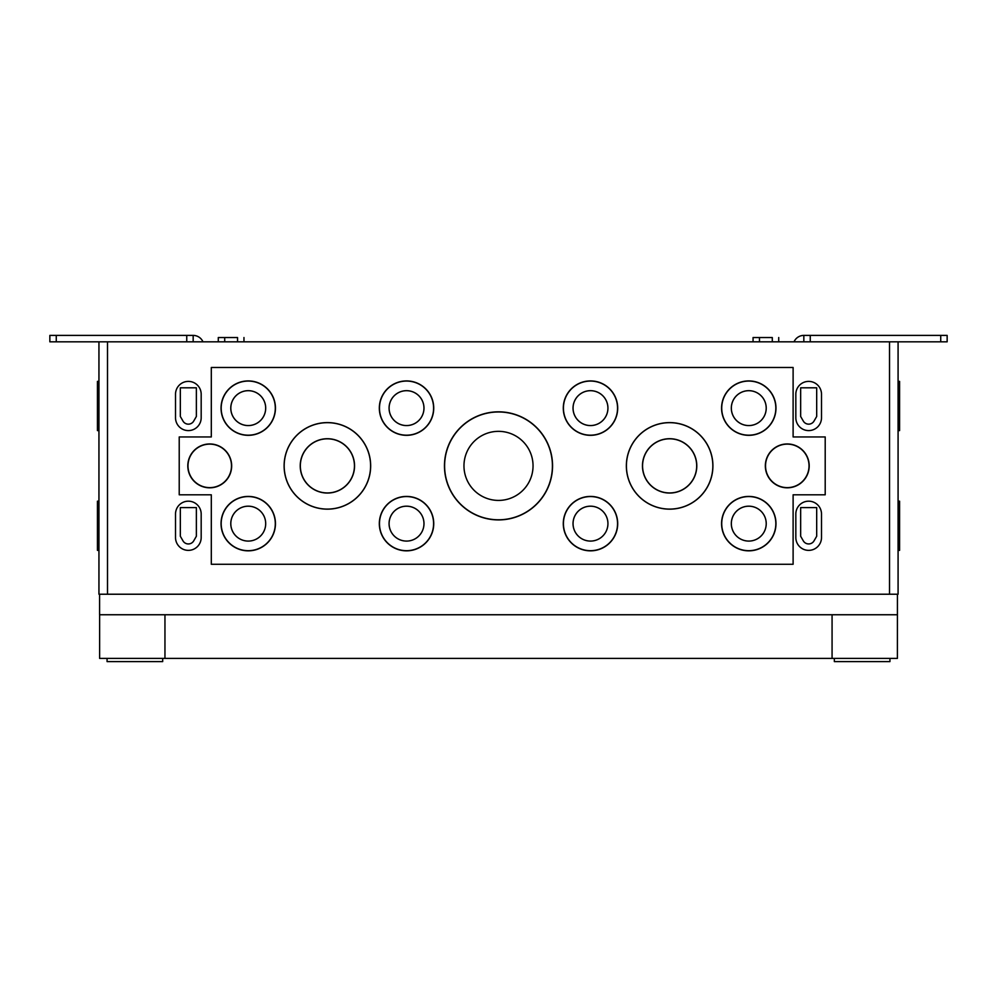 <?xml version="1.0" encoding="UTF-8"?>
<svg xmlns="http://www.w3.org/2000/svg" width="997" height="997" viewBox="0 0 997 997"><rect width="100%" height="100%" fill="white"/><g stroke="black" fill="none" stroke-linecap="round" stroke-linejoin="round"><path stroke-width="1.5" d="M772.301 341.821L772.301 337.534L753.059 337.534L753.059 341.821M778.719 341.821L778.719 337.534M237.548 341.821L237.548 337.534L218.293 337.534L218.293 341.821M243.966 341.821L243.966 337.534M748.772 550.843A27.206 27.206 0 0 0 772.339 510.028A27.206 27.206 0 0 0 725.218 510.028A27.206 27.206 0 0 0 748.772 550.843M748.772 550.693A27.056 27.056 0 0 0 772.214 510.103A27.056 27.056 0 0 0 725.342 510.103A27.056 27.056 0 0 0 748.772 550.693M748.772 541.084A17.46 17.46 0 0 0 763.889 514.901A17.46 17.46 0 0 0 733.655 514.901A17.46 17.46 0 0 0 748.772 541.084A17.435 17.435 0 0 0 763.876 514.913A17.435 17.435 0 0 0 733.68 514.913A17.435 17.435 0 0 0 748.772 541.072M590.486 550.843A27.206 27.206 0 0 0 614.052 510.028A27.206 27.206 0 0 0 566.932 510.028A27.206 27.206 0 0 0 590.486 550.843M590.486 550.693A27.056 27.056 0 0 0 613.928 510.103A27.056 27.056 0 0 0 567.056 510.103A27.056 27.056 0 0 0 590.486 550.693M590.486 541.084A17.46 17.46 0 0 0 605.603 514.901A17.46 17.46 0 0 0 575.369 514.901A17.46 17.46 0 0 0 590.486 541.084A17.435 17.435 0 0 0 605.59 514.913A17.435 17.435 0 0 0 575.394 514.913A17.435 17.435 0 0 0 590.486 541.072M406.527 550.843A27.206 27.206 0 0 0 430.093 510.028A27.206 27.206 0 0 0 382.973 510.028A27.206 27.206 0 0 0 406.527 550.843M406.527 550.693A27.056 27.056 0 0 0 429.969 510.103A27.056 27.056 0 0 0 383.097 510.103A27.056 27.056 0 0 0 406.527 550.693M406.527 541.084A17.46 17.46 0 0 0 421.644 514.901A17.46 17.46 0 0 0 391.41 514.901A17.46 17.46 0 0 0 406.527 541.084A17.435 17.435 0 0 0 421.631 514.913A17.435 17.435 0 0 0 391.435 514.913A17.435 17.435 0 0 0 406.527 541.072M248.241 550.843A27.206 27.206 0 0 0 271.807 510.028A27.206 27.206 0 0 0 224.686 510.028A27.206 27.206 0 0 0 248.241 550.843M248.241 550.693A27.056 27.056 0 0 0 271.683 510.103A27.056 27.056 0 0 0 224.811 510.103A27.056 27.056 0 0 0 248.241 550.693M248.241 541.084A17.46 17.46 0 0 0 263.358 514.901A17.46 17.46 0 0 0 233.124 514.901A17.46 17.46 0 0 0 248.241 541.084A17.435 17.435 0 0 0 263.345 514.913A17.435 17.435 0 0 0 233.148 514.913A17.435 17.435 0 0 0 248.241 541.072M498.512 519.923A54.05 54.05 0 0 0 545.322 438.854A54.05 54.05 0 0 0 451.703 438.854A54.05 54.05 0 0 0 498.512 519.923M498.512 519.786A53.9 53.9 0 0 0 545.197 438.929A53.9 53.9 0 0 0 451.828 438.929A53.9 53.9 0 0 0 498.512 519.786M498.512 500.419A34.546 34.546 0 0 0 528.422 448.613A34.546 34.546 0 0 0 468.59 448.613A34.546 34.546 0 0 0 498.512 500.419M669.635 509.155A43.27 43.27 0 0 0 707.11 444.238A43.27 43.27 0 0 0 632.16 444.238A43.27 43.27 0 0 0 669.635 509.155M669.635 509.093A43.207 43.207 0 0 0 707.047 444.276A43.207 43.207 0 0 0 632.21 444.276A43.207 43.207 0 0 0 669.635 509.093M669.635 493.041A27.156 27.156 0 0 0 693.152 452.302A27.156 27.156 0 0 0 646.106 452.302A27.156 27.156 0 0 0 669.635 493.041M669.635 492.942A27.056 27.056 0 0 0 693.065 452.351A27.056 27.056 0 0 0 646.193 452.351A27.056 27.056 0 0 0 669.635 492.942M327.39 509.155A43.27 43.27 0 0 0 364.865 444.238A43.27 43.27 0 0 0 289.915 444.238A43.27 43.27 0 0 0 327.39 509.155M327.39 509.093A43.207 43.207 0 0 0 364.802 444.276A43.207 43.207 0 0 0 289.965 444.276A43.207 43.207 0 0 0 327.39 509.093M327.39 493.041A27.156 27.156 0 0 0 350.907 452.302A27.156 27.156 0 0 0 303.873 452.302A27.156 27.156 0 0 0 327.39 493.041M327.39 492.942A27.056 27.056 0 0 0 350.819 452.351A27.056 27.056 0 0 0 303.96 452.351A27.056 27.056 0 0 0 327.39 492.942M787.281 487.807A21.922 21.922 0 0 0 806.261 454.919A21.922 21.922 0 0 0 768.288 454.919A21.922 21.922 0 0 0 787.281 487.807M787.281 487.633A21.76 21.76 0 0 0 806.124 455.006A21.76 21.76 0 0 0 768.438 455.006A21.76 21.76 0 0 0 787.281 487.633M748.772 435.328A27.206 27.206 0 0 0 772.339 394.525A27.206 27.206 0 0 0 725.218 394.525A27.206 27.206 0 0 0 748.772 435.328M748.772 435.19A27.056 27.056 0 0 0 772.214 394.6A27.056 27.056 0 0 0 725.342 394.6A27.056 27.056 0 0 0 748.772 435.19M748.772 425.582A17.46 17.46 0 0 0 763.889 399.398A17.46 17.46 0 0 0 733.655 399.398A17.46 17.46 0 0 0 748.772 425.582M748.772 425.557A17.435 17.435 0 0 0 763.876 399.411A17.435 17.435 0 0 0 733.68 399.411A17.435 17.435 0 0 0 748.772 425.557M590.486 435.328A27.206 27.206 0 0 0 614.052 394.525A27.206 27.206 0 0 0 566.932 394.525A27.206 27.206 0 0 0 590.486 435.328M590.486 435.19A27.056 27.056 0 0 0 613.928 394.6A27.056 27.056 0 0 0 567.056 394.6A27.056 27.056 0 0 0 590.486 435.19M590.486 425.582A17.46 17.46 0 0 0 605.603 399.398A17.46 17.46 0 0 0 575.369 399.398A17.46 17.46 0 0 0 590.486 425.582M590.486 425.557A17.435 17.435 0 0 0 605.59 399.411A17.435 17.435 0 0 0 575.394 399.411A17.435 17.435 0 0 0 590.486 425.557M406.527 435.328A27.206 27.206 0 0 0 430.093 394.525A27.206 27.206 0 0 0 382.973 394.525A27.206 27.206 0 0 0 406.527 435.328M406.527 435.19A27.056 27.056 0 0 0 429.969 394.6A27.056 27.056 0 0 0 383.097 394.6A27.056 27.056 0 0 0 406.527 435.19M406.527 425.582A17.46 17.46 0 0 0 421.644 399.398A17.46 17.46 0 0 0 391.41 399.398A17.46 17.46 0 0 0 406.527 425.582M406.527 425.557A17.435 17.435 0 0 0 421.631 399.411A17.435 17.435 0 0 0 391.435 399.411A17.435 17.435 0 0 0 406.527 425.557M248.241 435.328A27.206 27.206 0 0 0 271.807 394.525A27.206 27.206 0 0 0 224.686 394.525A27.206 27.206 0 0 0 248.241 435.328M248.241 435.19A27.056 27.056 0 0 0 271.683 394.6A27.056 27.056 0 0 0 224.811 394.6A27.056 27.056 0 0 0 248.241 435.19M248.241 425.582A17.46 17.46 0 0 0 263.358 399.398A17.46 17.46 0 0 0 233.124 399.398A17.46 17.46 0 0 0 248.241 425.582M248.241 425.557A17.435 17.435 0 0 0 263.345 399.411A17.435 17.435 0 0 0 233.148 399.411A17.435 17.435 0 0 0 248.241 425.557M209.744 487.807A21.922 21.922 0 0 0 228.724 454.919A21.922 21.922 0 0 0 190.751 454.919A21.922 21.922 0 0 0 209.744 487.807M209.744 487.633A21.76 21.76 0 0 0 228.587 455.006A21.76 21.76 0 0 0 190.901 455.006A21.76 21.76 0 0 0 209.744 487.633M800.653 507.585L816.693 507.585L816.693 536.249L814.038 540.848A6.206 6.206 0 0 1 803.295 540.848L800.653 536.249L800.653 507.585M800.653 387.808L816.693 387.808L816.693 416.472L814.038 421.058A6.206 6.206 0 0 1 803.295 421.058L800.653 416.472L800.653 387.808M180.332 507.585L196.372 507.585L196.372 536.249L193.73 540.848A6.206 6.206 0 0 1 182.974 540.848L180.332 536.249L180.332 507.585M180.332 387.808L196.372 387.808L196.372 416.472L193.73 421.058A6.206 6.206 0 0 1 182.974 421.058L180.332 416.472L180.332 387.808M795.83 514.003L795.83 537.533A12.836 12.836 0 0 0 808.667 550.369A12.836 12.836 0 0 0 821.503 537.533L821.503 514.003A12.836 12.836 0 0 0 808.667 501.179A12.836 12.836 0 0 0 795.83 514.003M175.522 514.003L175.522 537.533A12.836 12.836 0 0 0 188.346 550.369A12.836 12.836 0 0 0 201.182 537.533L201.182 514.003A12.836 12.836 0 0 0 188.346 501.179A12.836 12.836 0 0 0 175.522 514.003M795.83 394.226L795.83 417.755A12.836 12.836 0 0 0 808.667 430.592A12.836 12.836 0 0 0 821.503 417.755L821.503 394.226A12.836 12.836 0 0 0 808.667 381.39A12.836 12.836 0 0 0 795.83 394.226M175.522 394.226L175.522 417.755A12.836 12.836 0 0 0 188.346 430.592A12.836 12.836 0 0 0 201.182 417.755L201.182 394.226A12.836 12.836 0 0 0 188.346 381.39A12.836 12.836 0 0 0 175.522 394.226M898.085 381.39L899.581 381.39L899.581 430.592L898.085 430.592M898.085 501.179L899.581 501.179L899.581 550.369L898.085 550.369M98.94 381.39L97.444 381.39L97.444 430.592L98.94 430.592M98.94 501.179L97.444 501.179L97.444 550.369L98.94 550.369M211.302 367.482L211.302 436.96L179.223 436.96L179.223 494.799L211.302 494.799L211.302 564.277L793.114 564.277L793.114 494.799L825.204 494.799L825.204 436.96L793.114 436.96L793.114 367.482L211.302 367.482M794.036 341.821A10.693 10.693 0 0 1 803.831 335.403L940.732 335.403L940.732 341.821L898.085 341.821L898.085 594.224L107.502 594.224L107.502 341.821L98.94 341.821L98.94 594.224L107.502 594.224M898.085 341.821L107.502 341.821M889.947 658.394L889.947 661.597L834.339 661.597L834.339 658.394M162.685 658.394L162.685 661.597L107.065 661.597L107.065 658.394M832.071 614.75L832.071 658.394L897.4 658.394L897.437 594.224M164.954 614.75L164.954 658.394L99.625 658.394L99.625 614.75M99.588 594.224L99.588 614.75L897.437 614.75M164.954 658.394L832.071 658.394M193.169 341.821L193.169 335.403L49.85 335.403L49.85 341.821L98.94 341.821M49.85 335.403L49.85 341.821M193.169 335.403A10.693 10.693 0 0 1 202.964 341.821M940.732 341.821L947.15 341.821L947.15 335.403L940.732 335.403M803.831 335.403L803.831 341.821M899.581 394.226L898.085 394.226M899.581 417.755L898.085 417.755M899.581 514.003L898.085 514.003M899.581 537.533L898.085 537.533M97.444 394.226L98.94 394.226M97.444 417.755L98.94 417.755M97.444 514.003L98.94 514.003M97.444 537.533L98.94 537.533M889.523 594.224L889.523 341.821M186.751 335.403L186.751 341.821M56.268 335.403L56.268 341.821M810.249 335.403L810.249 341.821M759.477 341.821L759.477 337.534M224.711 341.821L224.711 337.534"/></g></svg>

